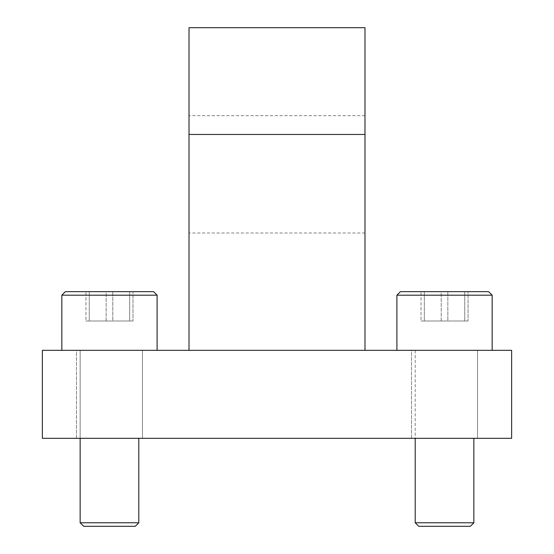 <?xml version="1.0" encoding="UTF-8"?>
<svg xmlns="http://www.w3.org/2000/svg" width="554" height="554" viewBox="0 0 554 554"><rect width="100%" height="100%" fill="white"/><g stroke="black" fill="none" stroke-linecap="round" stroke-linejoin="round"><path stroke-width="0.42" stroke-dasharray="2.77 2.08" d="M411.532 438.311L411.532 350.322L477.527 350.322L411.532 350.322L477.527 350.322L411.532 350.322L411.532 438.311L477.527 438.311L477.527 350.322L477.527 438.311L411.532 438.311M76.473 438.311L76.473 350.322L142.468 350.322L76.473 350.322L142.468 350.322L76.473 350.322L76.473 438.311L142.468 438.311L142.468 350.322L142.468 438.311L76.473 438.311M189.011 174.344L189.011 233.005L189.011 174.344M364.989 174.344L364.989 233.005L364.989 174.344M42.367 350.322L511.633 350.322L511.633 438.311L42.367 438.311L42.367 350.322M364.989 350.322L189.011 350.322L364.989 350.322L364.989 27.7M189.011 350.322L189.011 134.449L364.989 134.449M189.011 27.7L189.011 134.449M157.101 295.185L153.583 291.667L65.358 291.667L153.583 291.667L65.358 291.667L61.84 295.185L157.101 295.185L61.84 295.185L157.101 295.185L157.101 350.322L61.84 350.322L157.101 350.322M80.143 522.782L83.661 526.3L135.28 526.3L83.661 526.3L135.28 526.3L138.798 522.782L80.143 522.782L138.798 522.782L80.143 522.782L80.143 350.322L138.798 350.322L80.143 350.322L138.798 350.322L80.143 350.322L80.143 438.311M106.153 291.667L132.995 291.667L85.946 291.667L132.995 291.667L106.153 291.667L106.153 320.995L85.946 320.995L85.946 291.667L85.946 320.995L132.995 320.995L85.946 320.995L89.256 320.995L89.256 291.667L89.256 320.995L112.787 320.995L112.787 291.667L112.787 320.995L132.995 320.995L132.995 291.667L132.995 320.995L129.684 320.995L129.684 291.667L129.684 320.995L106.153 320.995L106.153 291.667M492.16 295.185L488.642 291.667L400.417 291.667L488.642 291.667L400.417 291.667L396.899 295.185L492.16 295.185L396.899 295.185L492.16 295.185L492.16 350.322L396.899 350.322L492.16 350.322M468.372 526.3L418.72 526.3L468.372 526.3M415.202 522.782L418.72 526.3L470.339 526.3L473.857 522.782L415.202 522.782L473.857 522.782L415.202 522.782L415.202 350.322L473.857 350.322L415.202 350.322L473.857 350.322L415.202 350.322L415.202 438.311M441.213 291.667L468.054 291.667L421.005 291.667L468.054 291.667L441.213 291.667L441.213 320.995L421.005 320.995L421.005 291.667L421.005 320.995L468.054 320.995L421.005 320.995L424.316 320.995L424.316 291.667L424.316 320.995L447.847 320.995L447.847 291.667L447.847 320.995L468.054 320.995L468.054 291.667L468.054 320.995L464.744 320.995L464.744 291.667L464.744 320.995L441.213 320.995L441.213 291.667M364.989 115.689L189.011 115.689M364.989 233.005L189.011 233.005M138.798 438.311L138.798 522.782M61.84 295.185L61.84 350.322M396.899 295.185L396.899 350.322M473.857 522.782L473.857 438.311"/><path stroke-width="0.83" d="M511.633 350.322L42.367 350.322L42.367 438.311L511.633 438.311L511.633 350.322M364.989 134.449L189.011 134.449L189.011 27.7L364.989 27.7L364.989 350.322M189.011 134.449L189.011 350.322M61.84 295.185L65.358 291.667L153.583 291.667L157.101 295.185L61.84 295.185L61.84 350.322M138.798 522.782L135.28 526.3L83.661 526.3L80.143 522.782L138.798 522.782L138.798 438.311M396.899 295.185L400.417 291.667L488.642 291.667L492.16 295.185L396.899 295.185L396.899 350.322M473.857 522.782L470.339 526.3L418.72 526.3L415.202 522.782L473.857 522.782L473.857 438.311M80.143 522.782L80.143 438.311M157.101 295.185L157.101 350.322M415.202 522.782L415.202 438.311M492.16 295.185L492.16 350.322"/></g></svg>
